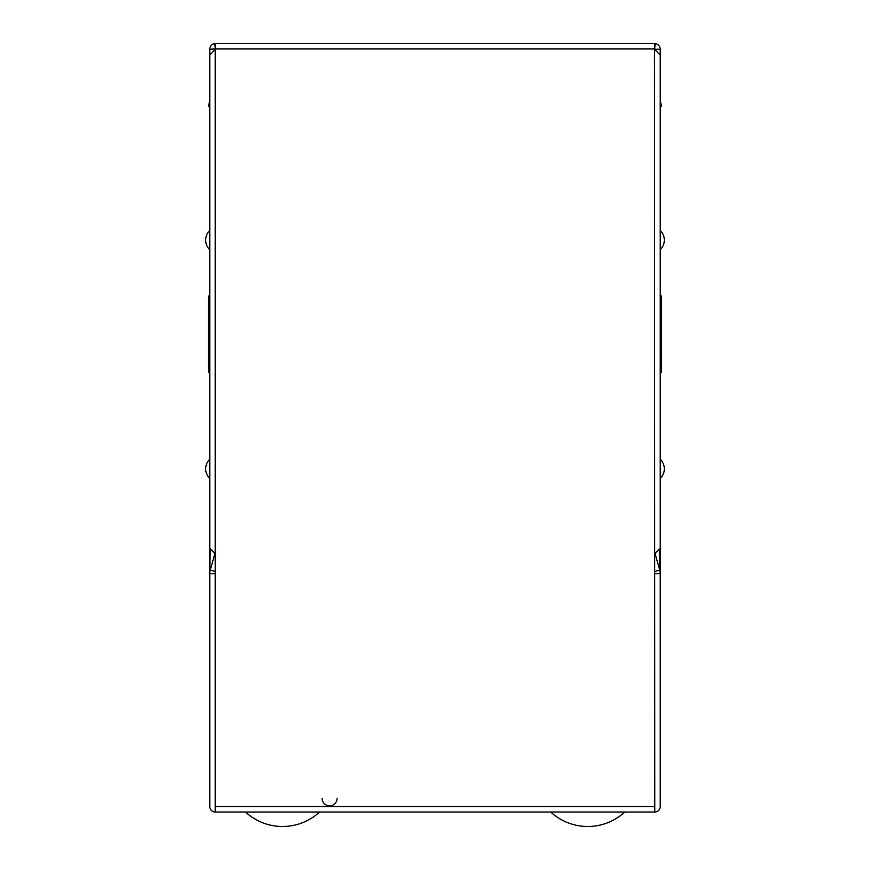 <?xml version="1.0" encoding="UTF-8"?>
<svg xmlns="http://www.w3.org/2000/svg" width="870" height="870" viewBox="0 0 870 870"><rect width="100%" height="100%" fill="white"/><g stroke="black" fill="none" stroke-linecap="round" stroke-linejoin="round"><path stroke-width="1.3" d="M660.232 563.042L660.232 500.25M245.503 812.025A54.603 54.603 0 0 0 319.551 812.025M550.732 812.025A54.603 54.603 0 0 0 624.78 812.025M337.071 798.377A7.482 7.482 0 0 1 329.589 805.859A7.482 7.482 0 0 1 322.107 798.388A7.482 7.482 0 0 0 329.599 805.859A7.482 7.482 0 0 0 337.071 798.377M205.668 240.066A13.191 13.191 0 0 0 209.768 249.625L209.768 230.517A13.191 13.191 0 0 0 205.668 240.066M205.668 468.854A13.191 13.191 0 0 0 209.768 478.413L209.768 459.295A13.191 13.191 0 0 0 205.668 468.854M209.768 106.292L208.398 106.292L209.768 100.833M215.227 812.025L215.227 806.566L654.773 806.566L654.773 812.025L215.227 812.025A5.459 5.459 0 0 1 209.768 806.566L209.768 372.48L208.398 372.48L208.398 296.039L209.768 296.039L209.768 190.606M654.773 812.025A5.459 5.459 0 0 0 660.232 806.566L660.232 573.635L654.773 573.635M660.232 259.184L660.232 249.625A13.191 13.191 0 0 0 660.232 230.517L660.232 220.958M660.232 487.961L660.232 478.413A13.191 13.191 0 0 0 660.232 459.295L660.232 449.746M654.773 806.566L654.501 49.231L660.232 54.962L660.232 548.296L654.501 554.038M215.227 49.405L215.227 806.566M660.232 137.688L660.232 49.231L654.501 49.231M660.232 467.212L660.232 573.635L659.743 570.057L654.773 571.459M210.257 549.818L209.768 573.635L215.227 573.635M214.89 553.646L210.257 570.057L215.227 571.459M209.768 449.746L209.768 459.295M209.768 478.413L209.768 487.961M659.743 549.807L659.743 570.057L655.11 553.646M215.499 554.038L209.768 548.296L209.768 54.962L215.499 49.231M654.773 43.5L654.773 48.959L215.227 48.959L215.227 43.5L654.773 43.5M215.499 43.5L214.727 43.554C211.66 44.218 210.007 46.11 209.768 49.231L215.227 48.959M660.232 49.231C659.993 46.11 658.34 44.218 655.273 43.554L654.501 43.5M209.768 220.958L209.768 230.517M209.768 249.625L209.768 259.184M209.768 563.042L209.768 500.25M209.768 137.688L209.768 49.231M660.232 296.039L661.602 296.039L661.602 372.48L660.232 372.48M660.232 100.833L661.602 106.292L660.232 106.292M660.232 249.625A13.191 13.191 0 0 0 660.232 230.517M660.232 478.413A13.191 13.191 0 0 0 660.232 459.295M214.727 43.554L215.227 47.23M655.273 43.554L654.773 47.23"/></g></svg>
